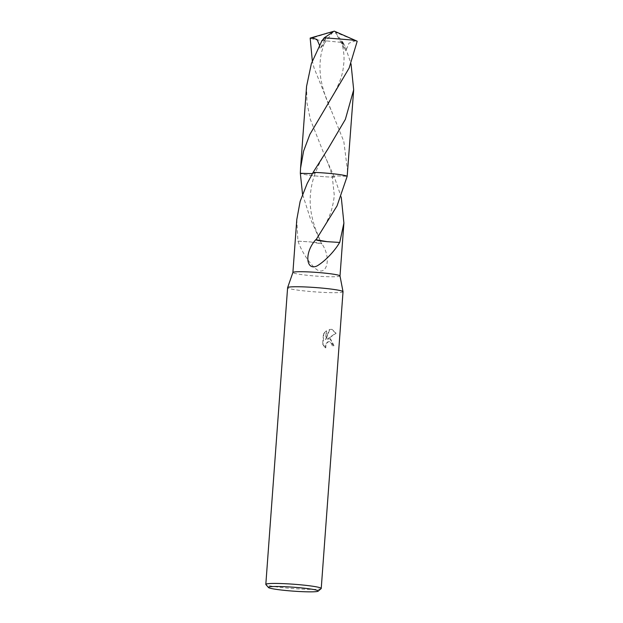 <?xml version="1.0" encoding="UTF-8"?>
<svg xmlns="http://www.w3.org/2000/svg" width="623" height="623" viewBox="0 0 623 623"><rect width="100%" height="100%" fill="white"/><g stroke="black" fill="none" stroke-linecap="round" stroke-linejoin="round"><path stroke-width="0.47" stroke-dasharray="3.12 2.34" d="M343.024 291.751A27.786 2.18 4.2 0 1 333.811 292.693A27.786 2.18 4.2 0 1 303.946 290.879A27.786 2.18 4.2 0 1 287.608 287.686M340.002 275.981L340.01 275.958A23.619 1.853 4.2 0 1 340.002 275.981A23.619 1.853 4.2 0 1 332.176 276.776A23.619 1.853 4.2 0 1 306.789 275.234A23.619 1.853 4.2 0 1 292.896 272.516L292.896 272.5M330.431 338.741L327.62 339.138L336.116 333.266L332.09 329.403L329.738 329.52L325.993 339.776L326.639 330.945L323.82 333.741L323.018 344.636L325.79 347.891L325.946 344.223L328.134 341.879L329.886 341.583L332.168 343.982L332.332 345.983A27.786 2.18 -175.8 0 0 334.146 345.929L330.431 338.741M321.141 588.61A27.786 2.18 4.2 0 1 312.022 589.389A27.786 2.18 4.2 0 1 283.161 587.676A27.786 2.18 4.2 0 1 265.889 584.553M296.789 219.576L297.934 241.132A23.619 1.853 -175.8 0 0 298.043 241.156C300.691 249.543 308.33 262.649 316.57 269.471C326.927 276.511 331.693 257.914 321.927 243.858A23.619 1.853 4.2 0 1 321.624 243.842L310.472 218.953L302.537 194.212M306.563 86.371L306.952 102.779L310.285 119.297L324.785 155.89L334.395 177.236L332.261 176.48L336.475 175.92L347.175 176.309L336.482 175.92L332.261 176.48L334.395 177.236A23.619 1.853 4.2 0 1 300.341 173.295A23.619 1.853 4.2 0 0 306.212 174.759A23.619 1.853 4.2 0 0 334.387 177.236L341.24 197.047M325.416 347.829L322.628 344.574L323.43 333.679L326.265 330.883L325.611 339.714L329.365 329.458L331.724 329.341L335.727 333.204L327.246 339.076L330.011 338.671L333.764 345.866A27.233 2.134 4.2 0 1 331.958 345.921L331.794 343.927L329.512 341.529L327.76 341.817L325.572 344.161L325.151 345.843L325.79 347.891M323.43 333.679L323.82 333.741M322.628 344.574L323.018 344.636M339.73 242.472L327.005 241.662M334.395 177.236A23.619 1.853 4.2 0 1 300.333 173.287L310.768 173.685L315.246 173.178L313.12 172.361L315.246 173.178C310.636 185.015 309.187 199.15 310.791 209.593C311.282 214.351 312.715 220.425 315.074 227.823L321.219 243.017M312.388 173.646L315.238 173.178L317.979 166.645C319.529 162.876 322.901 156.895 328.087 148.718M297.934 241.132L310.659 241.942L298.043 241.156M310.675 241.958L321.624 243.842M321.927 243.858A15.746 1.238 -175.8 0 0 310.651 241.934M347.665 171.699L343.81 141.413L314.054 67.954L312.325 60.961M357.181 41.289L337.238 33.019L334.302 31.15L310.854 38.486A23.619 1.853 4.2 0 1 310.168 38.096M310.854 38.486L316.118 39.872L343.039 42.551L345.095 46.258L351.029 63.803M319.498 45.269L320.051 48.976L325.798 38.003L321.655 41.32M355.834 40.705L348.973 43.182L345.804 50.852L341.427 40.908L345.095 46.258M337.238 33.019L335.478 32.684L345.804 50.852M332.947 32.046L320.051 48.976M337.23 33.081L334.302 31.15M335.478 32.684L343.039 42.551M318.929 235.401L325.408 224.498C328.726 217.894 330.813 212.902 331.654 209.507C333.398 202.857 334.247 197.803 334.177 194.353L332.261 176.48C330.938 170.733 328.446 163.872 324.785 155.89M330.969 109.734C325.891 99.493 320.58 82.859 320.206 72.587C319.646 66.684 320.027 60.12 321.343 52.9L325.79 38.003M341.427 40.908C344.683 54.372 344.511 59.512 342.985 69.846C341.902 76.816 338.608 85.219 333.103 95.046L328.718 102.156"/><path stroke-width="0.93" d="M268.451 587.497L265.889 584.553A27.786 2.18 4.2 0 1 265.819 584.374L287.608 287.686A27.786 2.18 4.2 0 1 287.616 287.639A27.786 2.18 4.2 0 1 296.821 286.744A27.786 2.18 4.2 0 1 326.421 288.527A27.786 2.18 4.2 0 1 343.024 291.704A27.786 2.18 4.2 0 1 343.024 291.751L321.234 588.439A27.786 2.18 4.2 0 1 321.141 588.61L318.174 591.149A25.006 1.962 4.2 0 1 309.974 591.85A25.006 1.962 4.2 0 1 283.995 590.316A25.006 1.962 4.2 0 1 268.451 587.497A25.006 1.962 4.2 0 1 276.682 586.492A25.006 1.962 4.2 0 1 304.445 588.221A25.006 1.962 4.2 0 1 318.174 591.149M292.896 272.516A23.619 1.853 4.2 0 1 292.903 272.477A23.619 1.853 4.2 0 1 300.73 271.714A23.619 1.853 4.2 0 1 325.891 273.232A23.619 1.853 4.2 0 1 340.002 275.934L343.024 291.704M265.819 584.374A27.786 2.18 4.2 0 1 275.031 583.432A27.786 2.18 4.2 0 1 304.904 585.246A27.786 2.18 4.2 0 1 321.234 588.439M351.029 63.803L353.677 89.829L345.368 119.375L328.087 148.718L313.12 172.361L307.217 183.403L300.154 201.315L296.789 219.576L292.896 272.5L287.616 287.639M302.537 194.212L300.333 173.287L312.388 173.646M339.628 242.433C335.859 249.325 326.452 260.235 317.302 265.811C306.01 271.457 303.993 252.728 315.744 239.723A15.746 1.238 -175.8 0 0 327.02 241.646L316.048 239.738L337.051 205.87L347.175 176.309L353.677 89.829M341.24 197.047L343.896 223.034L339.73 242.472A23.619 1.853 -175.8 0 0 339.628 242.448L327.005 241.662M313.12 172.369A23.619 1.853 4.2 0 1 347.167 176.309L347.175 176.309A23.619 1.853 4.2 0 0 313.12 172.361A23.619 1.853 4.2 0 1 341.295 174.837A23.619 1.853 4.2 0 1 347.175 176.309M349.137 68.032L357.181 41.297A23.619 1.853 4.2 0 0 356.699 40.986A23.619 1.853 4.2 0 0 356.504 40.9L351.201 39.95L324.248 37.769L321.655 41.32L311.399 63.538L306.563 86.371L300.551 168.233L303.588 151.116L309.857 134.428L349.137 68.032M312.325 60.961L310.168 38.096L311.593 37.66L317.084 39.537L319.498 45.269M300.341 173.295A23.619 1.853 4.2 0 1 300.333 173.287L300.551 168.233M311.593 37.668L334.302 31.15L356.504 40.9M331.156 32.17L332.947 32.046L324.248 37.769M331.156 32.232L326.584 33.26M343.896 223.034L340.01 275.958M334.302 31.15L356.699 40.986"/></g></svg>
